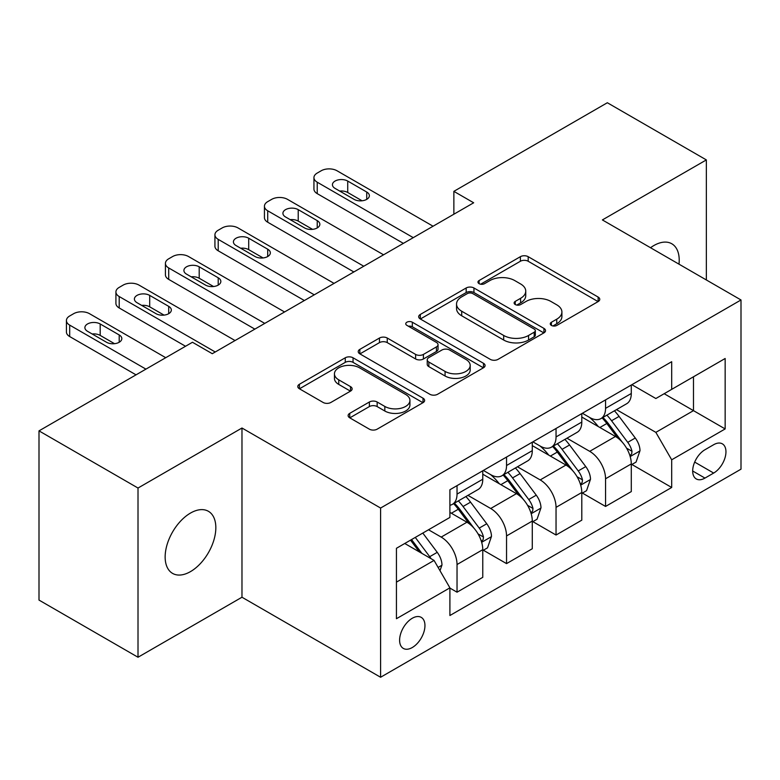 <?xml version="1.0" encoding="UTF-8"?>
<svg xmlns="http://www.w3.org/2000/svg" width="780" height="780" viewBox="0 0 780 780"><rect width="100%" height="100%" fill="white"/><g stroke="black" fill="none" stroke-linecap="round" stroke-linejoin="round"><path stroke-width="1.17" d="M551.401 325.416A3.851 2.223 0 0 0 556.842 325.416L598.153 301.567A5.499 3.178 0 0 0 599.761 299.325A5.499 3.178 0 0 0 598.153 297.073L528.177 256.678A5.499 3.178 0 0 0 520.396 256.678L479.095 280.527A3.851 2.223 0 0 0 477.965 282.097A3.851 2.223 0 0 0 479.095 283.666A3.851 2.223 0 0 0 484.536 283.666L489.879 280.576A17.589 10.159 0 0 1 514.761 280.576L520.591 283.949A17.589 10.159 0 0 1 525.749 291.125A17.589 10.159 0 0 1 520.591 298.311L515.249 301.392A3.851 2.223 0 0 0 514.117 302.971A3.851 2.223 0 0 0 515.249 304.541A3.851 2.223 0 0 0 520.689 304.541L526.042 301.45A17.589 10.159 0 0 1 550.914 301.45L556.745 304.824A17.589 10.159 0 0 1 561.902 312A17.589 10.159 0 0 1 556.745 319.186L551.401 322.267A3.851 2.223 0 0 0 550.28 323.837A3.851 2.223 0 0 0 551.401 325.416L551.401 322.267M190.486 571.613A35.851 20.699 120 0 0 213.905 540.023A35.851 20.699 120 0 0 208.416 511.3A35.851 20.699 120 0 0 190.486 513.074A35.851 20.699 120 0 0 167.076 544.664A35.851 20.699 120 0 0 172.565 573.388A35.851 20.699 120 0 0 190.486 571.613M678.99 264.166A35.851 20.699 120 0 0 671.794 243.769A35.851 20.699 120 0 0 653.864 245.544A35.851 20.699 120 0 0 650.53 247.728M412.279 647.527A17.92 10.345 120 0 0 423.988 631.732A17.92 10.345 120 0 0 421.239 617.37A17.92 10.345 120 0 0 412.279 618.257A17.92 10.345 120 0 0 400.569 634.052A17.92 10.345 120 0 0 403.319 648.414A17.92 10.345 120 0 0 412.279 647.527M349.742 413.341A5.499 3.178 0 0 0 348.124 415.584A5.499 3.178 0 0 0 349.742 417.827L369.369 429.166A5.499 3.178 0 0 0 377.149 429.166L423.014 402.675A5.499 3.178 0 0 0 424.632 400.433A5.499 3.178 0 0 0 423.014 398.19L353.048 357.786A5.499 3.178 0 0 0 345.267 357.786L299.393 384.277A5.499 3.178 0 0 0 297.785 386.519A5.499 3.178 0 0 0 299.393 388.762L323.105 402.451A5.499 3.178 0 0 0 330.886 402.451L350.512 391.121A5.499 3.178 0 0 0 352.131 388.869A5.499 3.178 0 0 0 350.512 386.627L338.754 379.84A14.703 8.492 0 0 1 334.444 373.834A14.703 8.492 0 0 1 343.531 365.995A14.703 8.492 0 0 1 359.551 367.828L405.619 394.427A14.703 8.492 0 0 1 409.929 400.433A14.703 8.492 0 0 1 400.852 408.281A14.703 8.492 0 0 1 384.823 406.438L377.149 402.002A5.499 3.178 0 0 0 369.369 402.002L349.742 413.341L349.742 417.827M241.976 428.015L138.011 488.036L39 430.872L39 600.083L138.011 657.248L241.976 597.226L380.591 677.255L380.591 508.043L241.976 428.015L241.976 597.226M706.349 279.962L706.349 159.91L602.384 219.931L741 299.969L380.591 508.043M706.349 159.91L607.337 102.745L453.863 191.353L453.863 214.217M39 430.872L192.465 342.264L212.277 353.701L473.665 202.78L453.863 191.353M490.269 359.356A5.499 3.178 0 0 0 498.049 359.356L543.923 332.875A5.499 3.178 0 0 0 545.532 330.632A5.499 3.178 0 0 0 543.923 328.39L473.947 287.986A5.499 3.178 0 0 0 466.167 287.986L420.293 314.467A5.499 3.178 0 0 0 418.685 316.719A5.499 3.178 0 0 0 420.293 318.962L490.269 359.356M408.427 326.245A3.851 2.223 0 0 1 412.327 326.791L412.327 322.218L483.473 363.285A5.499 3.178 0 0 1 485.082 365.527A5.499 3.178 0 0 1 483.473 367.78L437.599 394.261A5.499 3.178 0 0 1 429.819 394.261L359.843 353.857L359.843 349.372A5.499 3.178 0 0 0 358.235 351.614A5.499 3.178 0 0 0 359.843 353.857M359.843 349.372L379.48 338.032A5.499 3.178 0 0 1 387.25 338.032L415.633 354.422A5.499 3.178 0 0 0 423.404 354.422L436.43 346.905A5.499 3.178 0 0 0 438.038 344.662A5.499 3.178 0 0 0 436.43 342.41L406.887 325.357A3.851 2.223 0 0 1 405.756 323.788A3.851 2.223 0 0 1 408.135 321.731A3.851 2.223 0 0 1 412.327 322.218M713.671 444.707L704.964 449.738A17.365 10.023 120 0 0 693.615 465.036A17.365 10.023 120 0 0 696.277 478.949A17.365 10.023 120 0 0 704.964 478.091L713.671 473.06A17.365 10.023 120 0 0 725.02 457.762A17.365 10.023 120 0 0 722.358 443.849A17.365 10.023 120 0 0 713.671 444.707M380.591 677.255L741 469.17L741 299.969M631.888 384.686L655.853 398.522L671.687 389.366L671.687 361.706L449.904 489.752L449.904 517.423L396.435 548.291L396.435 618.716L449.904 587.847L449.904 615.517L671.687 487.471L671.687 459.8L655.853 432.364L616.473 409.627M671.687 389.366L725.156 358.498L725.156 428.932L671.687 459.8M138.011 488.036L138.011 657.248M664.17 393.715L693.478 410.641L693.478 376.798L725.156 358.498M655.853 432.364L693.478 410.641L725.156 428.932M396.435 582.133L434.06 560.41L404.752 543.484M449.904 588.071L457.031 592.196L457.031 564.525A22.405 12.938 -120 0 0 441.188 537.088L428.512 529.766M457.031 592.196L482.771 577.327L482.771 549.656A22.405 12.938 -120 0 0 466.937 522.22L449.904 512.392M483.366 550.231L506.542 563.608L506.542 535.938A22.405 12.938 -120 0 0 490.698 508.501L467.951 495.368M506.542 563.608L532.282 548.75L532.282 521.079A22.405 12.938 -120 0 0 516.438 493.642L482.771 474.201M532.876 521.654L556.042 535.031L556.042 507.361A22.405 12.938 -120 0 0 540.199 479.924L517.452 466.791M556.042 535.031L581.792 520.163L581.792 492.492A22.405 12.938 -120 0 0 565.948 465.055L532.282 445.624M582.377 493.067L605.553 506.444L605.553 478.774A22.405 12.938 -120 0 0 589.709 451.337L566.962 438.204M605.553 506.444L631.293 491.585L631.293 463.915A22.405 12.938 -120 0 0 615.449 436.478L581.792 417.037M582.377 413.264L589.709 417.495A22.405 12.938 -120 0 0 600.912 418.606A22.405 12.938 -120 0 0 605.553 408.349L605.553 399.886M532.876 441.851L540.199 446.082A22.405 12.938 -120 0 0 551.401 447.184A22.405 12.938 -120 0 0 556.042 436.927L556.042 428.473M483.366 470.428L490.698 474.659A22.405 12.938 -120 0 0 501.901 475.771A22.405 12.938 -120 0 0 506.542 465.514L506.542 457.051M631.888 464.49L671.687 487.471M600.912 418.606L626.652 403.748A22.405 12.938 -120 0 0 631.293 393.49L631.293 385.027M551.401 447.184L577.151 432.325A22.405 12.938 -120 0 0 581.792 422.068L581.792 413.605M501.901 475.771L527.641 460.912A22.405 12.938 -120 0 0 532.282 450.655L532.282 442.192M449.904 505.255A22.405 12.938 -120 0 0 452.39 504.348L478.13 489.489A22.405 12.938 -120 0 0 482.771 479.232L482.771 470.769M452.39 504.348A22.405 12.938 -120 0 0 457.031 494.101L457.031 485.638M434.06 560.41L449.904 587.847M552.942 325.952L556.745 323.758A17.589 10.159 0 0 0 561.902 316.573L561.902 312M525.749 291.125L525.749 295.698A17.589 10.159 0 0 1 520.591 302.884L516.789 305.077M598.075 301.606L528.177 261.251A5.499 3.178 0 0 0 520.396 261.251L480.636 284.212M543.845 332.914L473.947 292.558A5.499 3.178 0 0 0 466.167 292.558L420.371 319M534.202 332.202A3.851 2.223 0 0 0 535.324 330.632A3.851 2.223 0 0 0 534.202 329.062L472.777 293.602A3.851 2.223 0 0 0 467.337 293.602L461.702 296.849A17.589 10.159 0 0 0 456.544 304.034A17.589 10.159 0 0 0 461.702 311.22L503.685 335.459A17.589 10.159 0 0 0 528.567 335.459L534.202 332.202L534.202 336.775A3.851 2.223 0 0 0 535.324 335.205L535.324 330.632M456.544 304.034L456.544 308.607A17.589 10.159 0 0 0 461.702 315.793L461.702 311.22M534.202 336.775L528.567 340.031A17.589 10.159 0 0 1 503.685 340.031L461.702 315.793M359.921 353.906L379.48 342.615L379.48 338.032M438.038 344.662L438.038 349.235A5.499 3.178 0 0 1 436.43 351.478L423.404 358.995A5.499 3.178 0 0 1 415.633 358.995L387.25 342.615A5.499 3.178 0 0 0 379.48 342.615M412.327 326.791L483.395 367.819M445.078 371.426A14.703 8.492 0 0 0 461.107 373.259A14.703 8.492 0 0 0 470.184 365.42A14.703 8.492 0 0 0 465.874 359.414L449.651 350.044A5.499 3.178 0 0 0 441.87 350.044L428.854 357.562A5.499 3.178 0 0 0 427.235 359.804A5.499 3.178 0 0 0 428.854 362.056L445.078 371.426L445.078 375.999A14.703 8.492 0 0 0 461.107 377.832A14.703 8.492 0 0 0 470.184 369.993L470.184 365.42M427.235 359.804L427.235 364.377A5.499 3.178 0 0 0 428.854 366.629L428.854 362.056M445.078 375.999L428.854 366.629M409.929 400.433L409.929 405.005A14.703 8.492 0 0 1 400.852 412.854A14.703 8.492 0 0 1 384.823 411.011L377.149 406.575A5.499 3.178 0 0 0 369.369 406.575L349.81 417.865M334.444 373.834L334.444 378.407A14.703 8.492 0 0 0 338.754 384.413L338.754 379.84M350.444 391.16L338.754 384.413M422.945 402.714L353.048 362.359A5.499 3.178 0 0 0 345.267 362.359L299.471 388.801M631.293 464.831L636.051 462.082L640.009 450.655A14.84 8.57 -120 0 0 635.271 438.009L619.086 416.413A42.851 24.736 -120 0 0 614.416 410.806M598.318 426.582A42.851 24.736 -120 0 0 589.543 417.398M629.938 455.735L631.663 453.872L631.995 451.288A14.84 8.57 -120 0 0 627.744 442.357L611.559 420.752A42.851 24.736 -120 0 0 606.889 415.155M602.901 417.456A35.568 20.533 60 0 1 608.741 424.096L622.43 442.377M602.131 417.895A42.851 24.736 60 0 1 606.811 423.501L617.565 437.863M413.264 237.656L317.226 182.208A11.203 6.464 -0 0 1 313.94 177.635A11.203 6.464 -0 0 1 317.226 173.062L321.185 170.771A11.203 6.464 -0 0 1 337.028 170.771L433.066 226.22M313.94 177.635L313.94 189.062A11.203 6.464 180 0 0 317.226 193.635L403.367 243.37M335.049 188.38A8.96 5.177 180 0 1 332.426 184.724A8.96 5.177 180 0 1 337.954 179.946A8.96 5.177 180 0 1 347.724 181.067L366.736 192.036A8.96 5.177 180 0 1 369.359 195.692A8.96 5.177 180 0 1 363.821 200.48A8.96 5.177 180 0 1 354.061 199.358L335.049 188.38M339.709 191.071A8.96 5.177 180 0 1 347.724 192.494L362.066 200.782M581.792 493.409L586.541 490.669L590.499 479.232A14.84 8.57 -120 0 0 585.76 466.596L569.575 444.99A42.851 24.736 -120 0 0 564.905 439.394M548.808 455.169A42.851 24.736 -120 0 0 540.043 445.985M580.437 484.322L582.163 482.459L582.484 479.866A14.84 8.57 -120 0 0 578.233 470.935L562.058 449.339A42.851 24.736 -120 0 0 557.378 443.742M553.39 446.043A35.568 20.533 60 0 1 559.231 452.673L572.929 470.954M552.63 446.482A42.851 24.736 60 0 1 557.3 452.078L568.064 466.44M532.282 521.995L537.03 519.246L540.989 507.819A14.84 8.57 -120 0 0 536.26 495.173L520.075 473.577A42.851 24.736 -120 0 0 515.395 467.971M499.307 483.746A42.851 24.736 -120 0 0 490.532 474.562M530.926 512.899L532.652 511.036L532.984 508.453A14.84 8.57 -120 0 0 528.733 499.522L512.548 477.916A42.851 24.736 -120 0 0 507.877 472.319M503.89 474.62A35.568 20.533 60 0 1 509.72 481.26L523.419 499.541M503.119 475.069A42.851 24.736 60 0 1 507.8 480.665L518.554 495.027M482.771 550.573L487.529 547.833L491.488 536.396A14.84 8.57 -120 0 0 486.749 523.76L470.564 502.154A42.851 24.736 -120 0 0 465.894 496.558M481.426 541.486L483.151 539.624L483.473 537.03A14.84 8.57 -120 0 0 479.222 528.099L463.047 506.503A42.851 24.736 -120 0 0 458.367 500.906M454.379 503.207A35.568 20.533 60 0 1 460.219 509.837L473.909 528.118M453.619 503.646A42.851 24.736 60 0 1 458.289 509.242L469.053 523.604M363.763 266.233L267.715 210.785A11.203 6.464 -0 0 1 264.44 206.213A11.203 6.464 -0 0 1 267.715 201.64L271.684 199.358A11.203 6.464 -0 0 1 287.518 199.358L383.565 254.806M264.44 206.213L264.44 217.649A11.203 6.464 180 0 0 267.715 222.222L353.857 271.957M285.538 216.967A8.96 5.177 180 0 1 282.916 213.301A8.96 5.177 180 0 1 288.454 208.523A8.96 5.177 180 0 1 298.214 209.644L317.226 220.623A8.96 5.177 180 0 1 319.849 224.279A8.96 5.177 180 0 1 314.32 229.057A8.96 5.177 180 0 1 304.551 227.935L285.538 216.967M290.199 219.658A8.96 5.177 180 0 1 298.214 221.081L312.565 229.359M314.252 294.82L218.215 239.372A11.203 6.464 -0 0 1 214.929 234.799A11.203 6.464 -0 0 1 218.215 230.227L222.173 227.935A11.203 6.464 -0 0 1 238.017 227.935L334.055 283.384M214.929 234.799L214.929 246.226A11.203 6.464 180 0 0 218.215 250.799L304.356 300.534M236.038 245.544A8.96 5.177 180 0 1 233.415 241.888A8.96 5.177 180 0 1 238.943 237.11A8.96 5.177 180 0 1 248.713 238.232L267.715 249.2A8.96 5.177 180 0 1 270.348 252.866A8.96 5.177 180 0 1 264.81 257.644A8.96 5.177 180 0 1 255.05 256.523L236.038 245.544M240.698 248.235A8.96 5.177 180 0 1 248.713 249.659L263.055 257.946M264.752 323.398L168.704 267.95A11.203 6.464 -0 0 1 165.428 263.377A11.203 6.464 -0 0 1 168.704 258.804L172.663 256.523A11.203 6.464 -0 0 1 188.506 256.523L284.554 311.971M165.428 263.377L165.428 274.814A11.203 6.464 180 0 0 168.704 279.386L254.845 329.121M186.527 274.131A8.96 5.177 180 0 1 183.905 270.465A8.96 5.177 180 0 1 189.433 265.688A8.96 5.177 180 0 1 199.202 266.809L218.215 277.787A8.96 5.177 180 0 1 220.838 281.444A8.96 5.177 180 0 1 215.309 286.221A8.96 5.177 180 0 1 205.54 285.1L186.527 274.131M191.188 276.822A8.96 5.177 180 0 1 199.202 278.245L213.554 286.523M439.998 570.697L441.977 564.983A14.84 8.57 -120 0 0 437.239 552.337L422.799 533.062M431.067 558.675A14.84 8.57 -120 0 0 429.721 556.686L415.282 537.41M411.557 539.555L421.941 553.41M410.524 540.15L419.328 551.899M215.241 351.985L119.204 296.536A11.203 6.464 -0 0 1 115.918 291.964A11.203 6.464 -0 0 1 119.204 287.391L123.162 285.1A11.203 6.464 -0 0 1 139.006 285.1L235.043 340.548M115.918 291.964L115.918 303.391A11.203 6.464 180 0 0 119.204 307.964L185.543 346.271M137.026 302.708A8.96 5.177 180 0 1 134.394 299.052A8.96 5.177 180 0 1 139.932 294.274A8.96 5.177 180 0 1 149.692 295.396L168.704 306.365A8.96 5.177 180 0 1 171.327 310.031A8.96 5.177 180 0 1 165.799 314.808A8.96 5.177 180 0 1 156.029 313.687L137.026 302.708M141.687 305.399A8.96 5.177 180 0 1 149.692 306.823L164.044 315.11M145.938 369.135L69.693 325.114A11.203 6.464 -0 0 1 66.417 320.541A11.203 6.464 -0 0 1 69.693 315.968L73.651 313.687A11.203 6.464 -0 0 1 89.495 313.687L165.74 357.698M66.417 320.541L66.417 331.978A11.203 6.464 180 0 0 69.693 336.55L136.032 374.848M87.516 331.295A8.96 5.177 180 0 1 84.893 327.629A8.96 5.177 180 0 1 90.421 322.852A8.96 5.177 180 0 1 100.191 323.973L119.204 334.952A8.96 5.177 180 0 1 121.826 338.608A8.96 5.177 180 0 1 116.288 343.385A8.96 5.177 180 0 1 106.529 342.264L87.516 331.295M92.177 333.986A8.96 5.177 180 0 1 100.191 335.41L114.533 343.688M441.188 537.088L466.937 522.22M490.698 508.501L516.438 493.642M540.199 479.924L565.948 465.055M589.709 451.337L615.449 436.478M605.553 408.349L631.293 393.49M605.553 478.774L631.293 463.915M556.042 507.361L581.792 492.492M556.042 436.927L581.792 422.068M506.542 535.938L532.282 521.079M506.542 465.514L532.282 450.655M457.031 564.525L482.771 549.656M457.031 494.101L482.771 479.232M694.678 462.091L713.671 473.06M692.679 471.003L704.964 478.091M556.745 323.758L556.745 319.186M515.249 304.541L515.249 301.392M520.591 302.884L520.591 298.311M479.095 283.666L479.095 280.527M520.396 261.251L520.396 256.678M528.177 261.251L528.177 256.678M598.153 301.567L598.153 297.073M420.293 318.962L420.293 314.467M466.167 292.558L466.167 287.986M473.947 292.558L473.947 287.986M543.923 332.875L543.923 328.39M503.685 340.031L503.685 335.459M528.567 340.031L528.567 335.459M387.25 342.615L387.25 338.032M415.633 358.995L415.633 354.422M423.404 358.995L423.404 354.422M436.43 351.478L436.43 346.905M483.473 367.78L483.473 363.285M369.369 406.575L369.369 402.002M377.149 406.575L377.149 402.002M384.823 411.011L384.823 406.438M350.512 391.121L350.512 386.627M299.393 388.762L299.393 384.277M345.267 362.359L345.267 357.786M353.048 362.359L353.048 357.786M423.014 402.675L423.014 398.19M630.182 456.553L639.912 450.938M611.559 420.752L619.086 416.413M599.888 427.489L606.811 423.501M627.744 442.357L635.271 438.009M626.564 448.149L631.995 451.288M317.226 193.635L317.226 182.208M347.724 181.067L347.724 192.494M366.736 192.036L366.736 199.358M580.681 485.131L590.401 479.524M562.058 449.339L569.575 444.99M550.387 456.076L557.3 452.078M578.233 470.935L585.76 466.596M577.063 476.736L582.484 479.866M531.17 513.718L540.891 508.102M512.548 477.916L520.075 473.577M500.877 484.653L507.8 480.665M528.733 499.522L536.26 495.173M527.553 505.313L532.984 508.453M481.669 542.295L491.39 536.689M463.047 506.503L470.564 502.154M451.376 513.24L458.289 509.242M479.222 528.099L486.749 523.76M478.052 533.9L483.473 537.03M267.715 222.222L267.715 210.785M298.214 209.644L298.214 221.081M317.226 220.623L317.226 227.935M218.215 250.799L218.215 239.372M248.713 238.232L248.713 249.659M267.715 249.2L267.715 256.523M168.704 279.386L168.704 267.95M199.202 266.809L199.202 278.245M218.215 277.787L218.215 285.1M438.116 567.44L441.88 565.266M429.721 556.686L437.239 552.337M119.204 307.964L119.204 296.536M149.692 295.396L149.692 306.823M168.704 306.365L168.704 313.687M69.693 336.55L69.693 325.114M100.191 323.973L100.191 335.41M119.204 334.952L119.204 342.264"/></g></svg>

